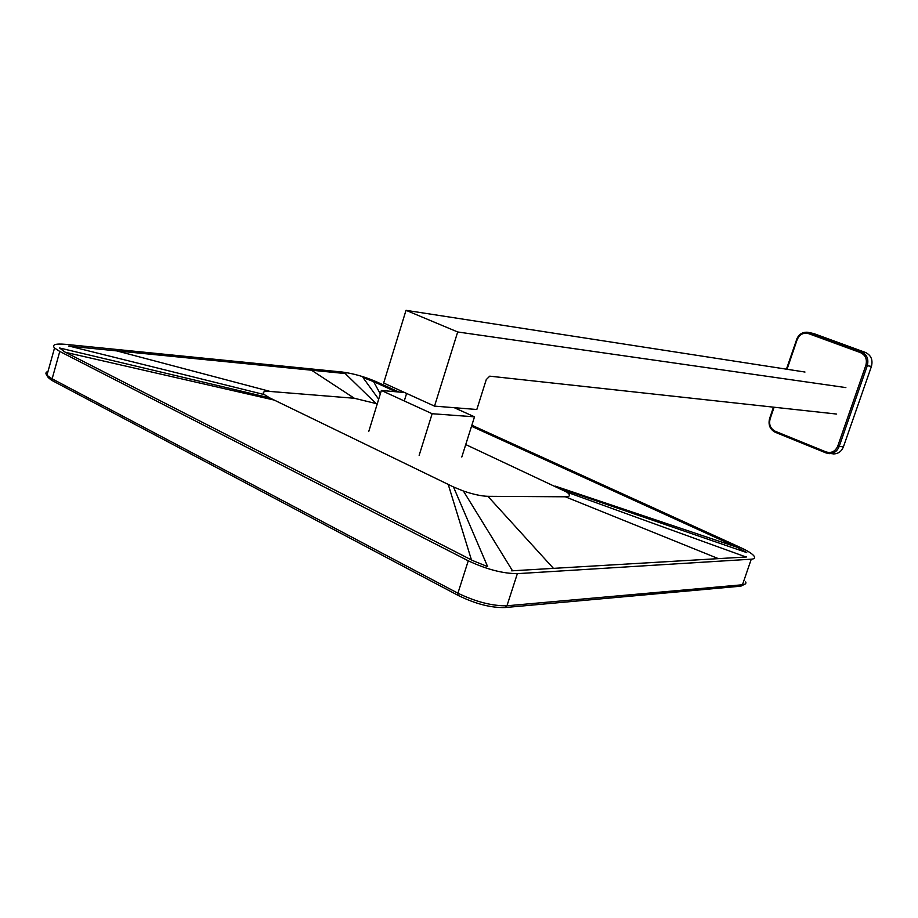 <?xml version="1.0" encoding="UTF-8"?>
<svg xmlns="http://www.w3.org/2000/svg" width="918" height="918" viewBox="0 0 918 918"><rect width="100%" height="100%" fill="white"/><g stroke="black" fill="none" stroke-linecap="round" stroke-linejoin="round"><path stroke-width="1.38" d="M843.447 446.768L871.434 366.42L867.292 365.685L839.19 446.469L843.447 446.768C841.576 451.369 838.341 453.756 833.751 453.917L833.051 453.871M865.467 352.455L813.738 333.567L809.378 332.695L861.302 351.663L865.467 352.455C871.067 355.209 873.052 359.867 871.434 366.42M808.414 332.396L813.738 333.567M845.857 387.591L457.692 331.972L434.524 406.123L476.821 409.497L486.265 379.604L489.742 376.162L836.677 414.064M804.983 372.042L406.02 310.33L383.667 383.013L434.524 406.123M457.692 331.972L406.02 310.33M48 371.434C45.636 372.192 45.28 373.465 46.933 375.267L54.529 348.002C51.718 344.686 55.355 343.458 65.453 344.33L342.483 372.065C353.338 373.511 364.503 376.69 375.978 381.578L398.917 392.02M471.841 425.229L740.665 547.61C748.411 551.19 752.99 554.185 754.424 556.618C755.135 558.133 754.091 558.993 751.268 559.2L517.362 573.658L506.954 605.788L742.478 584.766L751.268 559.2M468.26 560.795L59.773 351.445L52.131 378.824L457.91 593.2L468.26 560.795C486.379 569.286 502.743 573.578 517.362 573.658M54.529 348.002L59.773 351.445M404.608 392.525L381.372 390.471L432.149 413.72L474.503 416.829L461.8 457.015M432.149 413.72L419.147 455.351M474.503 416.829L454.261 407.695M381.372 390.471L368.818 431.288M377.264 403.851L354.325 398.263L270.179 391.458C263.799 391.045 261.859 392.089 264.361 394.614L269.731 397.896L453.481 486.965L463.383 491.015C473.24 494.354 481.411 496.133 487.883 496.317L565.35 496.787C570.342 496.661 570.824 495.1 566.773 492.094L465.736 444.564M453.481 486.965L487.642 566.635L472.873 560.657L64.57 351.824L59.624 348.002L269.731 397.896M68.77 346.12L116.724 350.894L270.179 391.458M746.529 556.974L511.682 570.835M737.143 547.312L746.736 552.59L560.152 488.422M116.506 350.848L345.868 373.615M378.675 399.227L362.989 377.562L373.603 381.624L380.316 393.902M471.519 426.25L736.982 547.231L555.138 486.092M718.358 558.626L565.35 496.787M471.439 559.923L448.225 484.406M553.439 568.368L487.883 496.317M311.477 370.184L354.325 398.263M65.557 352.328L274.23 400.076M837.778 446.056L839.19 446.469C837.308 451.094 834.06 453.492 829.447 453.653L826.051 452.941L775.217 432.263L775.171 431.242L826.039 451.908C831.375 453.446 835.3 451.495 837.778 446.056L865.881 365.261C867.349 359.328 865.548 355.117 860.487 352.627L808.563 333.624C803.319 332.339 799.498 334.416 797.088 339.832L787.047 369.265M774.092 407.236L770.133 418.826C768.733 424.541 770.42 428.683 775.171 431.242M786.439 369.174L796.64 339.58C798.844 334.29 802.55 331.857 807.748 332.27L809.378 332.695L808.563 333.624M860.487 352.627L861.302 351.663C866.925 354.428 868.921 359.11 867.292 365.685L865.881 365.261M833.751 453.917L826.051 452.941L826.039 451.908M807.748 332.27C802.447 331.868 798.706 334.301 796.537 339.58L797.088 339.832M504.889 607.555L506.954 605.788C492.266 606.052 475.914 601.852 457.91 593.2L457.91 595.277L52.383 380.683C48.998 378.526 47.185 376.724 46.933 375.267L52.131 378.824L52.865 380.947M51.362 380.052L48.206 377.424M740.711 586.189L742.478 584.766C745.324 584.479 746.403 583.538 745.714 581.932M745.359 583.905L740.872 586.166L505.084 607.544C490.878 607.923 475.157 603.837 457.91 595.277L458.816 595.771M69.711 346.212L264.361 394.614M345.225 373.546L375.806 403.335M373.81 381.716L395.83 391.745M746.013 556.996L566.773 492.094M512.508 570.778L463.383 491.015M826.051 452.941L775.217 432.263C769.927 429.372 768.045 424.804 769.594 418.539L773.472 407.167M404.276 400.959L406.605 393.432"/></g></svg>
